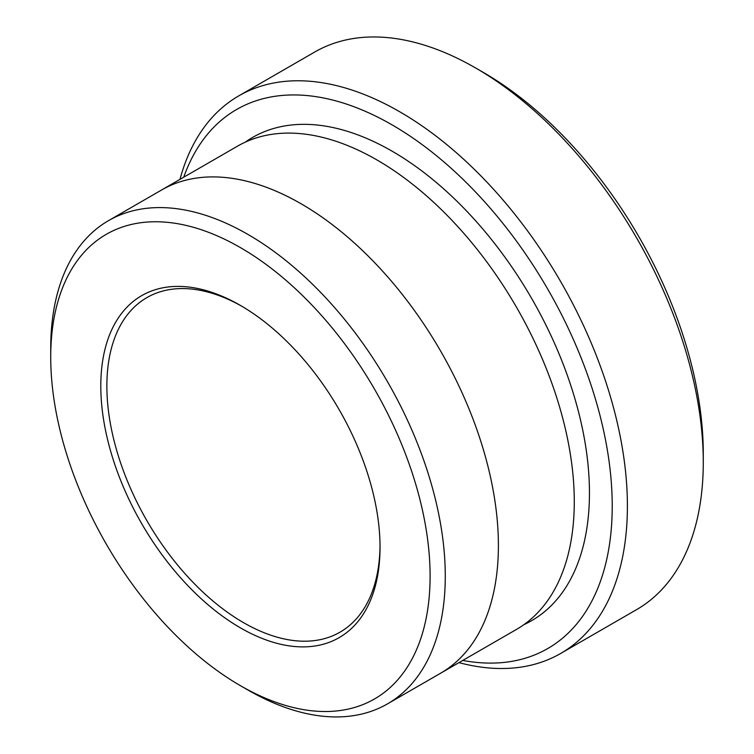 <?xml version="1.0" encoding="UTF-8"?>
<svg xmlns="http://www.w3.org/2000/svg" width="754" height="754" viewBox="0 0 754 754"><rect width="100%" height="100%" fill="white"/><g stroke="black" fill="none" stroke-linecap="round" stroke-linejoin="round"><path stroke-width="1.13" d="M238.801 95.852L314.682 52.045A321.92 185.861 60 0 1 475.642 67.983L483.229 72.365A311.195 179.669 60 0 1 703.275 453.493L703.275 462.259A321.92 185.861 60 0 1 636.602 609.628L560.722 653.435A321.92 185.861 -120 0 0 610.071 395.473A321.92 185.861 -120 0 0 399.761 111.79A321.92 185.861 -120 0 0 238.801 95.852A321.92 185.861 -120 0 0 179.961 179.386M462.749 660.438A311.195 179.669 -120 0 0 547.772 289.187A311.195 179.669 -120 0 0 183.75 177.19M160.404 190.687A278.999 161.083 60 0 1 161.62 189.97A278.989 161.073 60 0 1 301.119 203.797A278.989 161.073 60 0 1 483.38 449.648A278.989 161.073 60 0 1 440.609 673.209A278.999 161.083 60 0 1 439.384 673.916M440.619 673.218L516.499 629.411A278.999 161.083 60 0 0 559.261 405.841A278.999 161.083 60 0 0 377 159.98A278.999 161.083 60 0 0 237.501 146.163L161.62 189.97A278.999 161.083 60 0 1 301.119 203.787A278.999 161.083 60 0 1 483.38 449.648A278.999 161.083 60 0 1 440.619 673.218L387.499 703.868A278.989 161.073 -120 0 0 430.261 480.317A278.989 161.073 -120 0 0 248 234.466A278.989 161.073 -120 0 0 108.51 220.649A278.989 161.073 -120 0 0 50.725 348.367L50.725 357.123A268.254 154.881 -120 0 0 240.413 685.669A268.254 154.881 -120 0 0 430.1 576.15A268.254 154.881 -120 0 0 240.413 247.604A268.254 154.881 -120 0 0 50.725 357.123M248 690.051L240.413 685.669L248 690.051A278.989 161.073 -120 0 0 387.499 703.868M240.413 627.856A197.444 113.995 -120 0 0 380.035 547.244A197.444 113.995 -120 0 0 240.422 305.427A197.444 113.995 -120 0 0 100.8 386.029A197.444 113.995 -120 0 0 240.413 627.856M483.229 72.365L475.642 67.983A321.92 185.861 60 0 1 703.275 462.259M458.96 662.625A321.92 185.861 -120 0 0 560.722 653.435M241.94 306.312A193.156 111.517 -120 0 0 146.879 297.613A193.156 111.517 -120 0 0 117.266 452.391A193.156 111.517 -120 0 0 243.448 622.597A193.156 111.517 -120 0 0 340.026 632.163A193.156 111.517 -120 0 0 380.025 545.481M245.295 142.138A278.999 161.083 60 0 1 392.174 151.224A278.999 161.083 60 0 1 576.424 403.984A278.999 161.083 60 0 1 523.879 624.67M161.62 189.98L108.51 220.649"/></g></svg>
